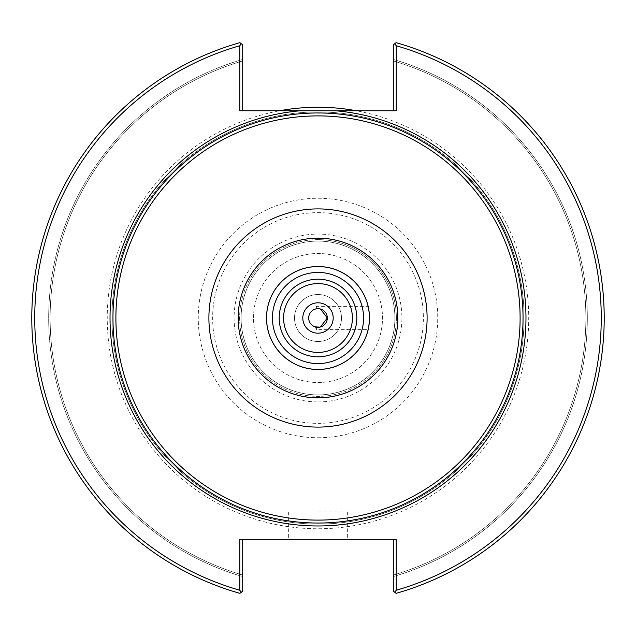 <?xml version="1.0" encoding="UTF-8"?>
<svg xmlns="http://www.w3.org/2000/svg" width="636" height="636" viewBox="0 0 636 636"><rect width="100%" height="100%" fill="white"/><g stroke="black" fill="none" stroke-linecap="round" stroke-linejoin="round"><path stroke-width="0.48" stroke-dasharray="3.18 2.39" d="M294.516 318A23.484 23.484 0 0 1 318 294.516A23.484 23.484 0 0 1 341.484 318A23.484 23.484 0 0 1 318 341.484A23.484 23.484 0 0 1 294.516 318A23.484 23.484 0 0 0 329.742 338.336A23.484 23.484 0 0 0 329.742 297.664A23.484 23.484 0 0 0 294.516 318M308.683 318A9.317 9.317 0 0 1 318 308.683A9.317 9.317 0 0 1 327.317 318A9.317 9.317 0 0 1 318 327.317A9.317 9.317 0 0 1 308.683 318M316.609 327.214L316.609 329.631L316.609 327.214M316.609 308.786L316.609 306.369L316.609 308.786L318 308.683M369.444 318C368.005 302.998 368.005 302.998 369.444 318C368.005 333.002 368.005 333.002 369.444 318M320.465 309.009L319.884 308.873L320.465 309.009M320.465 326.991L319.884 327.127L320.465 326.991M253.51 318A64.49 64.49 0 0 1 318 253.51A64.49 64.49 0 0 1 382.49 318A64.49 64.49 0 0 1 318 382.49A64.49 64.49 0 0 1 253.51 318A64.49 64.49 0 0 0 350.245 373.857A64.49 64.49 0 0 0 350.245 262.143A64.49 64.49 0 0 0 253.51 318M393.294 110.759L396.228 110.759L393.294 110.759L393.294 44.814L393.294 59.418L393.294 44.814L396.125 42.668L393.294 44.814L394.71 43.741L396.228 45.752L396.228 110.759L279.641 110.759A210.762 210.762 0 0 0 108.804 343.647A210.762 210.762 0 0 0 330.847 528.365A210.762 210.762 0 0 0 356.359 110.759M393.294 60.945L393.294 59.418L393.294 60.945A267.851 267.851 0 0 1 393.294 575.055L393.294 591.186L396.125 593.332L393.294 591.186L393.294 575.055A267.851 267.851 0 0 0 393.294 60.945A267.851 267.851 0 0 1 393.294 575.055M242.706 110.759L239.772 110.759L242.706 110.759L242.706 44.814L239.875 42.668A286.2 286.2 0 0 0 239.875 593.332L241.29 592.259L239.772 590.248L239.772 539.328L396.228 539.328L396.228 590.248A283.266 283.266 0 0 0 396.228 45.752M241.29 43.741L242.706 44.814L241.29 43.741L239.772 45.752A283.266 283.266 0 0 0 239.772 590.248M279.641 110.759L239.772 110.759L239.772 45.752M242.706 59.418L242.706 44.814L242.706 59.418A269.322 269.322 0 0 0 242.706 576.582L242.706 591.186L239.875 593.332L242.706 591.186L242.706 576.582A269.322 269.322 0 0 1 242.706 59.418M239.875 42.668A286.2 286.2 0 0 0 239.875 593.332A286.2 286.2 0 0 1 239.875 42.668M396.228 590.248L394.71 592.259L396.125 593.332A286.2 286.2 0 0 0 396.125 42.668L394.71 43.741M396.125 593.332A286.2 286.2 0 0 0 396.125 42.668A286.2 286.2 0 0 1 396.125 593.332M393.294 539.328L396.228 539.328L393.294 539.328L393.294 591.186L394.71 592.259M242.706 539.328L242.706 591.186L241.29 592.259M318 512.028L347.351 512.028L318 512.028M318 539.328L288.649 539.328L318 539.328M242.706 60.945A267.851 267.851 0 0 0 242.706 575.055A267.851 267.851 0 0 1 242.706 60.945A267.851 267.851 0 0 0 242.706 575.055M318 111.936A206.064 206.064 0 0 0 111.936 318A206.064 206.064 0 0 0 318 524.064A206.064 206.064 0 0 0 524.064 318A206.064 206.064 0 0 0 318 111.936A206.064 206.064 0 0 0 111.936 318A206.064 206.064 0 0 0 318 524.064A206.064 206.064 0 0 0 524.064 318A206.064 206.064 0 0 0 318 111.936M368.316 307.26A51.444 51.444 0 0 0 368.117 306.369L316.609 306.369L314.9 309.207M314.9 326.793L316.609 329.631L368.117 329.631A51.444 51.444 0 0 0 368.316 328.74M396.371 318A78.371 78.371 0 0 0 318 239.629A78.371 78.371 0 0 0 239.629 318A78.371 78.371 0 0 0 318 396.371A78.371 78.371 0 0 0 396.371 318M318 239.629A78.371 78.371 0 0 0 239.629 318A78.371 78.371 0 0 0 318 396.371A78.371 78.371 0 0 0 396.371 318A78.371 78.371 0 0 0 318 239.629M318 241.092A76.908 76.908 0 0 0 241.092 318A76.908 76.908 0 0 0 318 394.908A76.908 76.908 0 0 0 394.908 318A76.908 76.908 0 0 0 318 241.092A76.908 76.908 0 0 0 241.092 318A76.908 76.908 0 0 0 318 394.908A76.908 76.908 0 0 0 394.908 318A76.908 76.908 0 0 0 318 241.092A76.908 76.908 0 0 0 241.092 318A76.908 76.908 0 0 0 318 394.908A76.908 76.908 0 0 0 394.908 318A76.908 76.908 0 0 0 318 241.092A76.908 76.908 0 0 0 241.092 318A76.908 76.908 0 0 0 318 394.908A76.908 76.908 0 0 0 394.908 318A76.908 76.908 0 0 0 318 241.092M318 437.743A119.743 119.743 0 0 0 437.743 318A119.743 119.743 0 0 0 318 198.257A119.743 119.743 0 0 0 198.257 318A119.743 119.743 0 0 0 318 437.743M393.294 576.582A269.322 269.322 0 0 0 393.294 59.418A269.322 269.322 0 0 1 393.294 576.582M318 401.912A83.912 83.912 0 0 0 401.912 318A83.912 83.912 0 0 0 318 234.088A83.912 83.912 0 0 0 234.088 318A83.912 83.912 0 0 0 318 401.912M318 423.361A105.361 105.361 0 0 0 423.361 318A105.361 105.361 0 0 0 318 212.639A105.361 105.361 0 0 0 212.639 318A105.361 105.361 0 0 0 318 423.361M288.649 512.028L288.649 539.328M347.351 512.028L347.351 539.328"/><path stroke-width="0.95" d="M316.609 327.214L315.098 326.856L319.884 327.127L316.609 327.214M316.609 308.786L318 308.683A9.317 9.317 0 0 0 308.683 318A9.317 9.317 0 0 0 318 327.317A9.317 9.317 0 0 0 327.317 318L320.465 309.009L327.317 318L320.465 326.991L327.317 318A9.317 9.317 0 0 0 318 308.683M368.316 328.74A51.444 51.444 0 0 0 369.444 318C368.005 302.998 368.005 302.998 369.444 318C368.005 333.002 368.005 333.002 369.444 318A51.444 51.444 0 0 0 368.316 307.26M523.038 318A205.038 205.038 0 0 0 318 112.962A205.038 205.038 0 0 0 112.962 318A205.038 205.038 0 0 0 318 523.038A205.038 205.038 0 0 0 523.038 318A205.038 205.038 0 0 0 318 112.962A205.038 205.038 0 0 0 112.962 318A205.038 205.038 0 0 0 318 523.038A205.038 205.038 0 0 0 523.038 318A205.038 205.038 0 0 0 318 112.962A205.038 205.038 0 0 0 112.962 318A205.038 205.038 0 0 0 318 523.038A205.038 205.038 0 0 0 523.038 318M335.418 110.759L300.582 110.759A207.972 207.972 0 0 0 110.354 329.623A207.972 207.972 0 0 0 323.811 525.893A207.972 207.972 0 0 0 525.972 318A207.972 207.972 0 0 0 335.418 110.759L396.228 110.759L396.228 45.752L394.71 43.741L393.294 44.814L393.294 110.759M394.71 43.741L396.125 42.668A286.2 286.2 0 0 1 396.125 593.332L394.71 592.259L396.228 590.248L396.228 539.328L239.772 539.328L239.772 590.248L241.29 592.259L239.875 593.332A286.2 286.2 0 0 1 239.875 42.668L241.29 43.741L239.772 45.752L239.772 110.759L300.582 110.759M242.706 110.759L242.706 44.814L241.29 43.741M239.772 45.752A283.266 283.266 0 0 0 239.772 590.248M396.228 590.248A283.266 283.266 0 0 0 396.228 45.752M393.294 539.328L393.294 591.186L394.71 592.259M241.29 592.259L242.706 591.186L242.706 539.328M356.359 110.759A210.762 210.762 0 0 0 279.641 110.759M368.117 306.369A51.444 51.444 0 0 0 266.556 318A51.444 51.444 0 0 0 368.117 329.631M369.444 318A51.444 51.444 0 0 0 318 266.556A51.444 51.444 0 0 0 266.556 318A51.444 51.444 0 0 0 318 369.444A51.444 51.444 0 0 0 369.444 318A51.444 51.444 0 0 0 318 266.556A51.444 51.444 0 0 0 266.556 318A51.444 51.444 0 0 0 318 369.444A51.444 51.444 0 0 0 369.444 318M318 520.105A202.105 202.105 0 0 1 115.895 318A202.105 202.105 0 0 1 318 115.895A202.105 202.105 0 0 1 520.105 318A202.105 202.105 0 0 1 318 520.105M318 427.098A109.098 109.098 0 0 0 427.098 318A109.098 109.098 0 0 0 318 208.902A109.098 109.098 0 0 0 208.902 318A109.098 109.098 0 0 0 318 427.098M397.85 318A79.85 79.85 0 0 0 318 238.15A79.85 79.85 0 0 0 238.15 318A79.85 79.85 0 0 0 318 397.85A79.85 79.85 0 0 0 397.85 318M318 369.492A51.492 51.492 0 0 0 369.492 318A51.492 51.492 0 0 0 318 266.508A51.492 51.492 0 0 0 266.508 318A51.492 51.492 0 0 0 318 369.492M318 363.577A45.577 45.577 0 0 0 363.577 318A45.577 45.577 0 0 0 318 272.423A45.577 45.577 0 0 0 272.423 318A45.577 45.577 0 0 0 318 363.577M318 356.812A38.812 38.812 0 0 0 356.812 318A38.812 38.812 0 0 0 318 279.188A38.812 38.812 0 0 0 279.188 318A38.812 38.812 0 0 0 318 356.812M318 352.408A34.408 34.408 0 0 0 352.408 318A34.408 34.408 0 0 0 318 283.592A34.408 34.408 0 0 0 283.592 318A34.408 34.408 0 0 0 318 352.408M318 333.192A15.192 15.192 0 0 0 333.192 318A15.192 15.192 0 0 0 318 302.808A15.192 15.192 0 0 0 302.808 318A15.192 15.192 0 0 0 318 333.192"/></g></svg>
